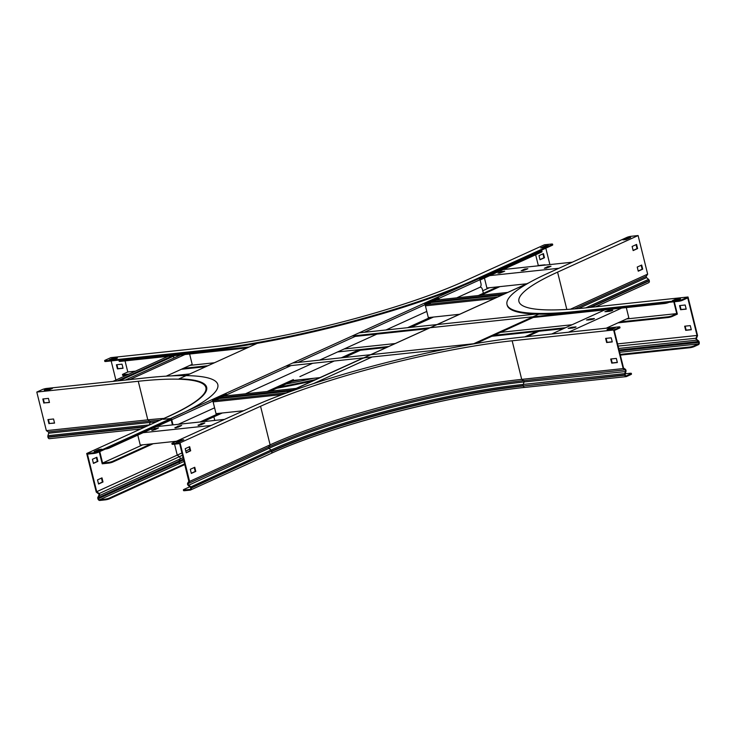 <?xml version="1.0" encoding="UTF-8"?>
<svg xmlns="http://www.w3.org/2000/svg" width="736" height="736" viewBox="0 0 736 736"><rect width="100%" height="100%" fill="white"/><g stroke="black" fill="none" stroke-linecap="round" stroke-linejoin="round"><path stroke-width="1.1" d="M674.296 301.76L677.35 314.116L672.235 316.443A3.073 0.488 166.1 0 1 668.04 317.529L617.982 322.856M673.817 301.815L676.734 313.61L672.06 315.735L672.235 316.443M247.176 347.907L120.308 361.394A3.073 0.488 166.1 0 1 119.177 361.293L119.002 360.585A3.073 0.488 -13.9 0 1 119.646 360.097L119.876 359.987M128.901 374.136L123.602 374.698A3.073 0.488 -13.9 0 1 122.47 374.596A3.073 0.488 -13.9 0 1 123.114 374.109L127.788 371.984L135.433 371.174M125.046 360.888L127.788 371.984M668.04 317.529L667.865 316.83L620.062 321.908M565.579 327.704L493.93 335.322M388.672 346.518L337.612 351.946M207.929 365.737L183.384 368.34M667.865 316.83A3.073 0.488 -13.9 0 0 672.06 315.735M189.916 365.378L214.452 362.765M344.144 348.974L395.204 343.546M500.462 332.359L572.111 324.732M626.594 318.946L676.734 313.61M563.491 328.652L491.841 336.269M386.593 347.456L357.181 350.584M205.841 366.684L181.304 369.288M126.822 375.084L123.777 375.406A3.073 0.488 166.1 0 1 122.645 375.305L122.47 374.596M535.744 314.07L359.104 332.847M256.238 343.786L252.448 344.19M119.002 360.585A3.073 0.488 -13.9 0 0 120.134 360.686L120.308 361.394M668.748 302.349L668.766 302.432A3.073 0.488 166.1 0 1 664.571 303.517L664.396 302.809L352.13 336.021M249.265 346.96L120.134 360.686M664.396 302.809A3.073 0.488 -13.9 0 0 668.592 301.723M664.571 303.517L533.186 317.492L475.898 343.51M428.058 328.67L355.221 336.416M626.299 307.593L628.848 317.915L606.197 328.21M568.551 332.212L621.662 308.08M571.55 327.272L568.164 328.376L572.691 328.054L576.076 326.94L571.55 327.272L571.725 327.971L574.512 327.676M551.715 333.997L604.836 309.874M589.913 318.927L586.528 320.031L591.063 319.709L594.449 318.596L589.913 318.927L590.088 319.626L592.876 319.332M608.286 310.583L604.9 311.687L609.426 311.365L612.812 310.261L608.286 310.583L608.46 311.291L611.248 310.988M569.912 328.348L571.725 327.971M588.276 320.004L590.088 319.626M606.639 311.659L608.46 311.291M189.621 354.025L192.179 364.348L166.18 376.16M173.908 358.009L173.466 356.224M119.655 380.668L174.855 355.598M117.392 380.908L172.601 355.838M112.958 381.386L168.158 356.307M129.784 379.592L184.984 354.513M125.35 380.061L180.55 354.991M290.83 380.724L319.902 377.632M285.789 366.151L445.151 349.214M171.516 375.875L189.897 373.925M292.762 362.986L476.109 343.491M535.652 254.785L538.31 265.512L544.198 264.886A3.073 0.488 -13.9 0 1 545.33 264.988A3.073 0.488 -13.9 0 1 545.312 265.061L545.33 264.988M497.591 286.874L483.377 293.324M430.431 317.382L428.481 318.265M482.742 290.757L489.357 287.748M537.455 265.898L538.31 265.512M499.845 286.635L483.331 294.133M432.685 317.142L428.435 319.074M541.218 251.473A3.073 0.488 -13.9 0 0 541.862 250.976L542.036 251.684A3.073 0.488 166.1 0 1 541.392 252.172L541.218 251.473L479.872 279.33M438.702 298.034L424.976 304.272M541.862 250.976A3.073 0.488 -13.9 0 0 540.73 250.875L539.681 250.985M541.392 252.172L480.093 280.02M438.408 298.954L425.196 304.962M484.444 278.042L486.91 288.006L526.81 283.765M489.78 275.614L558.946 268.263M527.859 268.732L524.593 269.072L521.171 270.765L527.859 268.732M504.721 271.188L501.446 271.538L498.024 273.231L504.721 271.188M503.139 269.551L572.304 262.191M551.006 266.266L547.731 266.616L544.318 268.309L551.006 266.266M522.68 270.728L526.976 269.128M499.532 273.194L503.838 271.593M545.827 268.272L550.123 266.671M430.542 304.06L430.201 302.68M430.367 302.606L502.136 294.97M432.455 301.659L504.224 294.032M435.979 300.058L507.748 292.422M428.324 317.602L459.65 314.272M425.408 305.826L494.39 298.494M426.144 304.529L497.913 296.893M284.694 393.631L361.468 358.754A3.073 0.488 -13.9 0 1 365.663 357.659L372.112 356.978L313.481 383.612M137.788 435.114L140.263 445.087L176.428 441.241M224.526 419.391L156.483 426.622M198.113 425.04L201.388 424.69L204.801 422.998L201.084 423.688L198.223 425.472M211.168 425.454L143.124 432.694M174.966 427.496L178.241 427.156L181.663 425.463L177.937 426.153L175.076 427.938M151.818 429.962L155.094 429.612L158.516 427.92L154.79 428.61L151.929 430.394M199.171 425.344L203.467 423.743M176.024 427.809L180.329 426.208M152.876 430.266L157.182 428.665M99.25 451.84L102.212 463.809L108.67 463.119L108.496 462.41A3.073 0.488 -13.9 0 0 112.682 461.325L112.856 462.033A3.073 0.488 166.1 0 1 108.67 463.119M108.496 462.41L102.598 463.045L142.71 444.82M99.774 451.6L102.598 463.045M218.095 413.439L216.191 414.304M150.935 443.946L112.682 461.325M220.358 413.2L216.31 415.04M153.198 443.707L112.856 462.033M226.292 394.128L212.566 400.366M49.643 438.628A1.969 1.27 83.9 0 1 49.386 438.693A1.969 1.27 83.9 0 1 47.987 437.276L47.904 436.954A1.656 1.067 83.9 0 1 47.923 435.694L48.659 433.219A0.92 0.589 -96.1 0 0 48.3 431.931L46.35 430.643L36.8 392.058L42.366 389.537A3.073 0.488 -13.9 0 1 46.561 388.442L145.691 377.899A196.622 31.436 166.1 0 1 217.819 384.606A196.622 31.436 166.1 0 1 176.576 415.923L97.916 451.656L98.09 452.364L171.396 419.069L109.222 447.313L109.397 448.012A3.073 0.488 166.1 0 1 105.276 449.098M226.108 395.002L212.897 401M171.212 419.934L109.397 448.012M217.865 398.746L218.206 400.117M286.368 392.868L213.817 400.586M282.274 394.533L213.118 401.884M243.588 410.725L216.034 413.66M296.203 388.406L223.643 396.115M292.68 390.006L220.119 397.716M290.591 390.954L218.04 398.664M473.082 344.006L538.835 314.134M538.908 331.264L527.132 336.619M536.645 331.504L524.869 336.858M481.574 295.21L482.899 294.612A1.352 1.012 65.6 0 0 483.368 293.268L482.42 289.441A3.073 1.978 83.9 0 0 480.24 287.224A3.073 1.978 83.9 0 0 479.835 287.334L456.679 297.859L479.835 287.334A3.073 1.978 83.9 0 0 480.967 283.553L480.019 279.726A1.352 1.012 65.6 0 0 478.98 278.558M463.57 285.393L170.393 418.572L164.22 419.226A3.073 0.488 -13.9 0 1 163.098 419.124A3.073 0.488 -13.9 0 1 163.742 418.637L167.771 416.806A185.444 29.652 -13.9 0 0 206.66 387.265A185.444 29.652 -13.9 0 0 179.069 378.838L257.168 343.362M171.184 419.814L172.132 423.642L172.693 423.586L171.746 419.759A1.352 1.012 -114.4 0 0 170.697 418.591M226.872 395.775L226.642 394.818A1.352 1.012 -114.4 0 0 225.796 393.723L212.069 399.961A1.352 1.012 65.6 0 1 212.916 401.056L214.59 407.827L178.324 424.304L214.59 407.827L216.264 414.598A1.352 1.012 65.6 0 1 215.988 415.812L222.162 413.006M439.171 299.718L438.849 298.43A1.352 1.012 -114.4 0 0 438.003 297.335L424.276 303.572A1.352 1.012 65.6 0 1 425.123 304.658L428.472 318.2A1.352 1.012 65.6 0 1 428.196 319.415L433.366 317.069M424.764 303.959L438.196 298.264M245.484 393.797L312.607 363.308L245.484 393.797M319.58 360.134L376.869 334.116L319.58 360.134M385.931 329.995L426.797 311.429L385.931 329.995M172.693 423.586A3.073 1.978 83.9 0 0 173.236 424.847M438.61 299.782L438.288 298.485M226.311 395.83L226.081 394.882M172.675 424.902A3.073 1.978 -96.1 0 1 172.132 423.642M225.796 393.723L225.694 394.386M438.003 297.335L437.902 297.988M682.447 299.524L682.622 300.233A3.073 0.488 166.1 0 1 678.426 301.318L678.252 300.619A3.073 0.488 -13.9 0 0 682.447 299.524L688.013 296.994L697.553 335.579L696.569 338.201A0.92 0.589 83.9 0 0 696.854 339.517L698.547 340.897A1.656 1.067 -96.1 0 1 699.117 341.881L699.2 342.212A1.969 1.27 -96.1 0 1 698.482 344.641L694.103 346.628A3.073 0.488 166.1 0 1 689.908 347.714L620.338 355.12M689.908 347.714L689.733 347.015L620.163 354.412M697.36 336.094L696.937 335.68L696.155 337.787A1.656 1.067 83.9 0 0 696.67 340.161L698.354 341.532A0.92 0.589 -96.1 0 1 698.676 342.084L698.758 342.415A1.233 0.791 -96.1 0 1 698.308 343.933L693.928 345.92L694.103 346.628M682.622 300.233L687.737 297.905L697.029 335.45L617.559 343.896M678.426 301.318L579.296 311.862A196.622 31.436 166.1 0 1 507.168 305.164L506.994 304.456A196.622 31.436 166.1 0 1 548.237 273.13L626.897 237.397A3.073 0.488 -13.9 0 1 631.092 236.302L638.103 235.557L557.584 272.136A184.331 29.468 -13.9 0 0 518.926 301.502A184.331 29.468 -13.9 0 0 586.546 307.786L688.013 296.994M678.252 300.619L579.122 311.153A196.622 31.436 166.1 0 1 506.994 304.456M574.476 308.918L646.282 276.294L647.652 274.142L638.103 235.557M646.282 276.294A0.92 0.69 -114.4 0 0 646.558 277.601L648.563 279.367A1.656 1.242 65.6 0 1 649.216 280.444L649.299 280.775A1.969 1.472 65.6 0 1 648.609 282.725L595.562 306.829M641.166 265.282L642.142 269.22L638.213 271.014M636.07 244.674L637.045 248.621L633.107 250.406M689.733 347.015A3.073 0.488 -13.9 0 0 693.928 345.92M690.276 325.616L684.664 326.204L685.685 330.326L691.297 329.737L690.276 325.616M685.179 305.008L679.567 305.606L680.588 309.727L686.2 309.129L685.179 305.008M674.627 300.444L678.491 299.856M625.232 239.642L628.618 238.455M647.652 274.142L570.437 309.212M637.238 267.067L638.25 271.188L642.703 269.164L641.691 265.043L637.238 267.067M632.132 246.459L633.153 250.58L637.606 248.556L636.585 244.435L632.132 246.459M630.697 237.507L627.422 237.857L622.969 239.881L626.244 239.531L630.697 237.507M680.57 298.908L674.958 299.506L672.364 300.684L677.976 300.086L680.57 298.908M685.152 326.158L686.127 330.124L691.26 329.581M680.046 305.55L681.03 309.525L686.164 308.973M627.422 237.857L627.596 238.565M674.958 299.506L675.133 300.214M637.606 248.556L637.045 248.621M642.703 269.164L642.142 269.22M98.09 452.364A3.073 0.488 166.1 0 1 93.895 453.459L87.437 454.14L96.729 491.685L177.247 455.115L179.336 456.679A1.656 1.242 65.6 0 1 179.998 459.016L178.94 461.104L98.422 497.683A0.92 0.69 -114.4 0 0 98.376 498.327L98.458 498.658A1.233 0.92 -114.4 0 0 99.682 499.735L105.202 499.146A3.073 0.488 -13.9 0 0 109.397 498.06L109.572 498.76A3.073 0.488 166.1 0 1 105.377 499.854L105.202 499.146M93.895 453.459L93.72 452.75L86.701 453.496L167.219 416.926A184.331 29.468 -13.9 0 0 205.887 387.559A184.331 29.468 -13.9 0 0 138.267 381.276L147.816 419.851L149.767 421.139A0.92 0.589 -96.1 0 1 150.126 422.427L149.39 424.902A184.819 29.55 166.1 0 1 149.73 424.865M105.377 499.854L99.857 500.443A1.969 1.472 -114.4 0 1 97.897 498.714L97.814 498.382A1.656 1.242 -114.4 0 1 97.906 497.223L98.955 495.135A0.92 0.69 65.6 0 0 98.587 493.838L96.25 492.08L86.701 453.496M96.72 492.43L96.729 491.685M96.94 491.85L98.817 493.258A1.656 1.242 65.6 0 1 99.48 495.595L98.422 497.683L97.906 497.223M184.672 463.864L109.397 498.06M184.846 464.563L109.572 498.76M101.982 477.866L97.529 479.89L98.55 484.012L103.003 481.988L101.982 477.866M96.876 457.258L92.423 459.282L93.444 463.404L97.897 461.38L96.876 457.258M189.686 449.107A185.076 29.587 166.1 0 1 185.794 451.067M181.967 452.925A185.076 29.587 166.1 0 1 177.247 455.115L174.542 444.158M54.519 422.952L49.395 423.504L48.41 419.529M49.422 402.344L44.298 402.896L43.314 398.921M46.497 389.905L50.361 389.316M96.37 451.306L99.756 450.119M101.458 478.096L102.442 482.043L98.504 483.837M96.361 457.488L97.336 461.435L93.398 463.229M94.116 451.545L97.382 451.196L101.835 449.181L98.569 449.521L94.116 451.545M93.72 452.75A3.073 0.488 -13.9 0 0 97.916 451.656M36.8 392.058L138.267 381.276M44.234 390.144L49.846 389.546L52.449 388.369L46.837 388.967L44.234 390.144M163.916 418.425A184.331 29.468 -13.9 0 0 147.816 419.851L46.35 430.643M48.953 423.706L47.932 419.584L53.544 418.986L54.556 423.108L49.395 423.504M43.847 403.098L42.826 398.976L48.438 398.378L49.459 402.5L44.298 402.896M98.569 449.521L98.744 450.23M46.837 388.967L47.012 389.675M97.336 461.435L97.897 461.38M102.442 482.043L103.003 481.988M619.832 326.977L620.006 327.686A3.073 0.488 166.1 0 1 619.362 328.173L619.188 327.474A3.073 0.488 -13.9 0 0 619.832 326.977A3.073 0.488 -13.9 0 0 618.709 326.876L519.579 337.419A196.622 31.436 166.1 0 0 251.215 407.266L172.546 442.998A3.073 0.488 -13.9 0 0 171.902 443.486A3.073 0.488 -13.9 0 0 173.034 443.596L180.044 442.842L189.594 481.427L188.223 483.58A0.92 0.69 -114.4 0 0 188.499 484.886L190.504 486.652A1.656 1.242 65.6 0 1 191.158 487.738L191.24 488.069A1.969 1.472 65.6 0 1 190.55 490.01A1.969 1.472 65.6 0 1 190.21 490.112L184.69 490.691A3.073 0.488 166.1 0 1 183.558 490.59L183.384 489.882A3.073 0.488 -13.9 0 1 184.028 489.394L189.768 486.79M189.327 481.85L188.83 481.353L187.726 483.083A1.656 1.242 -114.4 0 0 188.232 485.429L190.238 487.195A0.92 0.69 65.6 0 1 190.596 487.793L190.679 488.124A1.233 0.92 65.6 0 1 190.035 489.403L184.515 489.992L184.69 490.691M173.034 443.596L173.208 444.296L179.658 443.615L188.83 481.353M619.362 328.173L614.247 330.501L623.539 368.046L625.278 369.196A1.656 1.067 -96.1 0 1 625.922 371.514L625.186 373.989A0.92 0.589 83.9 0 0 625.177 374.688L625.26 375.02A1.233 0.791 83.9 0 0 626.29 375.857L630.669 373.87A3.073 0.488 -13.9 0 0 631.313 373.373A3.073 0.488 -13.9 0 0 630.191 373.272L625.241 373.796M619.188 327.474L613.622 329.995L512.155 340.786A184.331 29.468 -13.9 0 0 260.562 406.272L270.112 444.848L268.741 447.01A0.92 0.69 -114.4 0 0 269.017 448.316L271.023 450.073A184.819 29.55 166.1 0 1 523.278 384.422L624.744 373.63A1.656 1.067 83.9 0 0 624.735 374.891L624.818 375.222A1.969 1.27 83.9 0 0 626.207 376.63A1.969 1.27 83.9 0 0 626.465 376.565L630.844 374.569L630.669 373.87M623.171 368.58L521.704 379.371L523.664 380.659L625.131 369.868L623.171 368.58L613.622 329.995M625.278 369.196L625.131 369.868A0.92 0.589 -96.1 0 1 625.48 371.156L624.744 373.63L625.186 373.989M617.32 362.388L612.186 362.931L611.211 358.956M612.223 341.78L607.09 342.323L606.105 338.348M183.384 489.882A3.073 0.488 -13.9 0 0 184.515 489.992M194.24 467.507L195.215 471.454L191.286 473.239M189.143 446.899L190.118 450.846L186.18 452.631M178.305 441.867L181.691 440.689M173.208 444.296A3.073 0.488 166.1 0 1 172.077 444.194L171.902 443.486M609.288 329.332L613.152 328.744M631.313 373.373L631.488 374.081A3.073 0.488 166.1 0 1 630.844 374.569M610.724 359.012L611.745 363.133L617.357 362.535L616.336 358.414L610.724 359.012M605.627 338.404L606.648 342.525L612.26 341.927L611.239 337.806L605.627 338.404M612.646 328.983L615.241 327.796L609.629 328.394L607.034 329.581L612.646 328.983M180.044 442.842L260.562 406.272M179.317 441.766L183.77 439.742L180.495 440.091L176.042 442.106L179.317 441.766M512.155 340.786L521.704 379.371A184.331 29.468 -13.9 0 0 270.112 444.848L189.594 481.427M191.323 473.414L190.311 469.292L194.764 467.277L195.776 471.399L191.323 473.414M186.226 452.815L185.205 448.693L189.658 446.669L190.679 450.791L186.226 452.815M609.629 328.394L609.804 329.102M180.495 440.091L180.67 440.79M190.679 450.791L190.118 450.846M195.776 471.399L195.215 471.454M545.827 248.198L549.884 264.583M552.552 244.159L552.727 244.858A3.073 0.488 166.1 0 1 552.083 245.355L551.908 244.646A3.073 0.488 -13.9 0 0 552.552 244.159A3.073 0.488 -13.9 0 0 551.43 244.048L544.41 244.794L463.892 281.373A184.331 29.468 -13.9 0 1 212.299 346.858L110.832 357.641L105.266 360.171A3.073 0.488 -13.9 0 0 104.622 360.658A3.073 0.488 -13.9 0 0 105.754 360.769L105.929 361.477A3.073 0.488 166.1 0 1 104.797 361.367L104.622 360.658M552.083 245.355L473.423 281.088A196.622 31.436 166.1 0 1 205.059 350.934L105.929 361.477M551.908 244.646L473.248 280.379A196.622 31.436 166.1 0 1 204.884 350.226L105.754 360.769M111.154 360.916L115.883 380.052M312.469 381.009A196.622 31.436 166.1 0 1 276.616 388.314M315.68 379.555A196.622 31.436 166.1 0 1 279.386 387.053M122.029 364.164L116.417 364.762L117.438 368.883L123.05 368.285L122.029 364.164M543.453 253.616L539 255.64L540.022 259.762L544.474 257.738L543.453 253.616M542.947 247.664L546.333 246.477M111.476 359.6L115.34 359.012M123.013 368.129L117.889 368.681L116.904 364.706M111.817 358.662L109.222 359.84L114.834 359.251L117.429 358.064L111.817 358.662L111.992 359.37M545.146 245.879L540.693 247.903L543.959 247.554L548.412 245.53L545.146 245.879L545.321 246.588M539.985 259.587L543.913 257.793L542.938 253.846M543.913 257.793L544.474 257.738M123.602 374.698L123.777 375.406M575.414 327.373L575.294 326.867M593.786 319.028L593.658 318.522M612.15 310.693L612.03 310.187M501.621 272.246L501.446 271.538M524.768 269.781L524.593 269.072M547.906 267.324L547.731 266.616M201.259 424.396L201.084 423.688M178.112 426.862L177.937 426.153M154.965 429.318L154.79 428.61M286.598 392.923L528.393 283.093M171.746 419.759L212.916 401.056M226.642 394.818L290.959 365.608M297.933 362.434L357.3 335.469M364.274 332.304L425.123 304.658M438.849 298.43L480.019 279.726M483.368 293.268L478.336 295.55M428.472 318.2L407.578 327.695M359.26 349.646L341.228 357.834M334.254 360.999L299.892 376.611M293.36 379.574L267.131 391.497M216.264 414.598L199.971 422.004M698.547 340.897L698.354 341.532L619.059 349.968M696.854 339.517L696.67 340.161L618.682 348.45M696.569 338.201L618.102 346.086M579.122 311.153L579.296 311.862M698.308 343.933L619.638 352.296M698.758 342.415L619.28 350.87M698.676 342.084L619.197 350.538M590.852 307.326L649.299 280.775M589.794 307.436L649.216 280.444M585.838 307.86L648.563 279.367M578.349 308.586L646.558 277.601M557.584 272.136L566.821 309.442M98.587 493.838L179.336 456.679A187.248 29.937 166.1 0 0 182.528 455.207M98.955 495.135L99.48 495.595L179.998 459.016A187.349 29.955 166.1 0 0 183.117 457.58M183.466 459.006A185.343 29.633 166.1 0 1 178.94 461.104A0.92 0.69 -114.4 0 0 178.894 461.748L178.977 462.079A1.233 0.92 -114.4 0 0 180.2 463.156L99.682 499.735M183.687 459.89A185.076 29.587 166.1 0 1 178.977 462.079L98.458 498.658M183.604 459.568A185.076 29.587 166.1 0 1 178.894 461.748L98.376 498.327M173.88 441.508L174.082 442.299M184.055 461.38A186.3 29.79 166.1 0 1 180.2 463.156M47.923 435.694L149.39 424.902A1.656 1.067 83.9 0 0 149.353 425.04M48.659 433.219L150.126 422.427A186.834 29.872 166.1 0 1 156.51 421.792M48.3 431.931L149.767 421.139A186.769 29.863 166.1 0 1 160.108 420.155M47.987 437.276L145.148 426.944M47.904 436.954L146.124 426.503M191.158 487.738L271.676 451.159A1.656 1.242 65.6 0 0 271.023 450.073L190.238 487.195M187.726 483.083L188.223 483.58L268.741 447.01A186.769 29.863 166.1 0 1 523.664 380.659A0.92 0.589 -96.1 0 1 524.023 381.947A186.834 29.872 166.1 0 0 269.017 448.316L188.232 485.429M623.558 368.837L623.714 368.166M191.24 488.069L271.676 451.159A184.331 29.468 166.1 0 1 523.268 385.673A1.656 1.067 83.9 0 1 523.278 384.422L524.023 381.947L625.922 371.514M624.735 374.891L523.351 386.004L624.818 375.222M626.207 376.63L524.74 387.421C450.782 394.735 328.964 426.448 271.069 453.44A1.969 1.472 65.6 0 0 271.759 451.49A184.331 29.468 166.1 0 1 523.351 386.004A1.969 1.27 83.9 0 0 524.74 387.421A1.969 1.27 83.9 0 0 524.998 387.348M271.372 453.238A186.3 29.79 166.1 0 1 524.474 387.412M473.248 280.379L473.423 281.088M204.884 350.226L205.059 350.934M313.61 378.304A186.3 29.79 166.1 0 1 286.111 383.999M300.196 379.73A185.076 29.587 166.1 0 1 291.704 381.46M296.718 380.098A185.076 29.587 166.1 0 1 293.066 380.834M362.774 358.276L363.667 357.871M370.64 354.706L430.008 327.741M436.991 324.567L528.788 282.863M203.21 421.654L222.272 412.997M270.37 391.147L294.069 380.383M344.466 357.484L360.419 350.244M410.817 327.354L433.476 317.06M213.882 416.806L214.783 420.422M49.386 438.693L140.65 428.987M190.55 490.01L271.069 453.44"/></g></svg>
